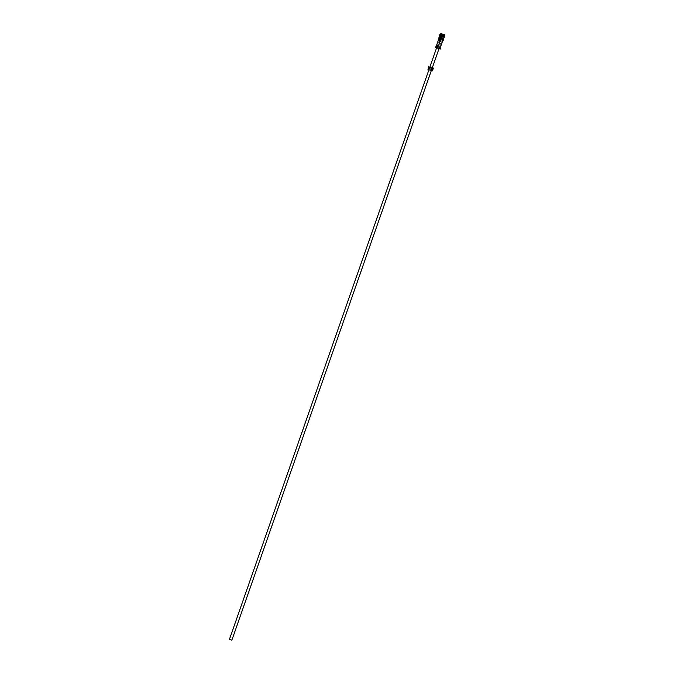 <?xml version="1.0" encoding="UTF-8"?>
<svg xmlns="http://www.w3.org/2000/svg" width="674" height="674" viewBox="0 0 674 674"><rect width="100%" height="100%" fill="white"/><g stroke="black" fill="none" stroke-linecap="round" stroke-linejoin="round"><path stroke-width="0.51" stroke-dasharray="3.37 2.53" d="M440.467 34.079L438.723 38.688A1.255 1.036 -76.6 0 0 439.33 40.28M442.093 34.736L441.377 34.981A0.539 0.447 -76.6 0 1 440.838 35.781A0.539 0.447 -76.6 0 1 441.192 34.778A0.539 0.447 -76.6 0 1 441.318 34.863M440.071 38.94L441.301 36.059M440.804 34.728A0.632 0.522 -76.6 0 0 440.526 35.545M439.355 38.629A0.632 0.522 -76.6 0 0 439.541 39.69A0.632 0.522 -76.6 0 0 440.215 38.974M441.226 35.832A0.632 0.522 -76.6 0 0 441.512 35.014M440.383 35.511A0.632 0.522 103.4 0 1 440.67 34.694M439.541 39.69L439.406 39.656A0.632 0.522 103.4 0 1 439.221 38.595M442.346 39.075A0.632 0.522 103.4 0 1 441.933 40.255A0.632 0.522 103.4 0 1 442.346 39.075M442.136 40.305A0.632 0.522 -76.6 0 0 442.489 39.1A0.632 0.522 -76.6 0 0 442.136 40.305M443.677 35.275A0.632 0.522 103.4 0 1 443.265 36.455A0.632 0.522 103.4 0 1 443.677 35.275M443.467 36.506A0.632 0.522 -76.6 0 0 443.821 35.301A0.632 0.522 -76.6 0 0 443.467 36.506M441.521 33.742A1.626 1.34 -76.6 0 0 439.937 35.284A5.653 4.676 103.4 0 1 438.9 38.233A1.626 1.34 -76.6 0 0 440.686 40.415M439.372 39.547A0.539 0.447 -76.6 0 0 439.675 38.528A0.539 0.447 -76.6 0 0 439.372 39.547M439.987 38.662A0.539 0.447 -76.6 0 0 439.263 38.94A0.539 0.447 -76.6 0 0 440.012 39.412A0.539 0.447 -76.6 0 0 440.105 38.865M439.743 39.732A0.632 0.522 -76.6 0 0 440.097 38.528A0.632 0.522 -76.6 0 0 439.793 39.758A0.632 0.522 -76.6 0 0 440.088 38.519A0.632 0.522 -76.6 0 0 439.734 39.741M441.672 40.196A0.632 0.522 -76.6 0 0 442.026 38.991A0.632 0.522 -76.6 0 0 441.74 40.221A0.632 0.522 -76.6 0 0 442.034 38.982A0.632 0.522 -76.6 0 0 441.681 40.204M440.703 35.747A0.539 0.447 -76.6 0 0 441.007 34.728A0.539 0.447 -76.6 0 0 440.703 35.747M441.074 35.933A0.632 0.522 -76.6 0 0 441.428 34.728A0.632 0.522 -76.6 0 0 441.074 35.933M443.711 34.264A1.626 1.34 -76.6 0 0 442.127 35.806A5.653 4.676 103.4 0 1 441.091 38.755A1.626 1.34 -76.6 0 0 442.532 41.156M442.498 34.509A1.626 1.34 -76.6 0 0 441.858 35.739A5.653 4.676 103.4 0 1 440.83 38.696A1.626 1.34 -76.6 0 0 442.439 41.004M443.29 35.174A0.632 0.522 -76.6 0 0 443.003 36.396M440.964 34.627A0.632 0.522 -76.6 0 0 440.67 35.84M439.633 38.426A0.632 0.522 -76.6 0 0 439.338 39.64M439.583 35.815A5.653 4.676 103.4 0 1 438.934 37.66M439.583 41.392L441.158 41.872L439.583 41.392M437.889 46.211L439.465 46.7L437.889 46.211M440.375 40.524L442.473 41.35L440.375 40.524L441.2 38.157L439.254 37.693L440.451 37.677L441.403 38.528M441.2 38.157L443.29 38.999L442.641 40.844M436.449 45.63L438.471 39.926M441.63 37.71L440.206 37.104L441.697 37.525M440.518 40.912L441.344 38.536M439.836 40.659L438.606 40.162M438.58 40.128L439.869 40.651M436.659 45.529L440.543 46.91M436.642 45.958L440.147 47.18M437.704 46.388L439.6 46.969L437.704 46.388M438.707 46.169L440.653 40.617M436.567 45.866L440.265 47.155M436.112 45.899L440.594 47.492M437.283 47.584L439.178 48.166L437.283 47.584M436.036 47.079L439.928 48.435M440.274 48.41L435.783 46.809M437.409 46.203L437.089 47.121M439.659 47.003L439.33 47.921M439.01 48.166L436.718 47.306L439.01 48.166M438.841 48.646L436.55 47.787L438.841 48.646M440.215 49.067L435.412 47.391M435.876 46.927L440.147 48.418M428.251 68.335L432.733 69.936M431.798 69.447L430.728 68.908L431.798 69.447L431.478 70.357L430.307 70.104L432.068 70.871M429.422 70.029L431.318 70.61L429.422 70.029M429.844 68.832L431.739 69.414L429.844 68.832M428.175 69.523L430.307 70.104L427.931 69.254M432.413 70.846L431.478 70.357M428.344 68.057L432.834 69.649M429.557 68.647L429.237 69.565M432.337 67.712L429.936 66.869M431.983 68.209L429.7 67.358L431.983 68.209M433.357 68.638L428.563 66.953M429.978 66.751L432.379 67.594M431.141 67.712L429.186 67.24L433.155 68.731L428.672 67.139L431.141 67.712M430.265 67.627L432.16 68.217L430.265 67.627M432.733 68.352L433.155 68.731M428.672 67.139L429.372 67.156M429.97 67.451L429.65 68.369M432.388 67.762L431.891 69.161M229.472 639.297L231.873 640.14M231.544 640.3L229.632 639.626M439.381 41.603L441.276 42.184L439.381 41.603M439.6 41.392L441.116 41.855L439.6 41.392M439.802 39.758L441.731 40.213L439.793 39.758M441.133 35.958L442.338 36.244M441.428 34.728L442.633 35.014M440.097 38.528L442.026 38.991M438.959 48.798L441.276 42.184L440.291 41.165L439.187 41.173M439.465 46.7L441.158 41.872M436.777 47.332L439.162 41.173M442.034 38.982L440.088 38.519M440.206 37.104L439.389 37.491M439.465 46.691L439.178 48.166M436.718 47.306L436.55 47.787M439.237 48.191L439.069 48.671M429.759 67.375L428.925 69.767M432.16 68.217L431.318 70.61M429.869 66.878L429.7 67.358M431.284 70.719L432.32 67.762M428.883 69.877L429.919 66.928M436.558 47.955L438.875 41.341"/><path stroke-width="1.01" d="M440.627 34.585L440.147 34.18L438.58 38.654A1.255 1.036 -76.6 0 0 440.518 39.437L442.085 34.964L441.377 34.981A0.539 0.447 -76.6 0 0 441.318 34.863M440.745 34.576L440.467 34.079M439.33 40.28A1.255 1.036 -76.6 0 0 440.653 39.471L441.976 34.703M441.377 34.981A0.632 0.522 -76.6 0 1 441.091 35.798L440.071 38.94A0.632 0.522 103.4 0 1 439.406 39.656A0.632 0.522 -76.6 0 0 439.633 38.426M439.423 38.376L440.307 35.671M439.279 38.393L440.248 35.596M438.934 37.66A5.653 4.676 103.4 0 1 438.631 38.174A1.626 1.34 -76.6 0 0 439.313 40.659A1.626 1.34 -76.6 0 0 441.032 39.143A5.653 4.676 103.4 0 1 442.068 36.185A1.626 1.34 -76.6 0 0 441.394 33.7A1.626 1.34 -76.6 0 0 439.667 35.216A5.653 4.676 103.4 0 1 439.583 35.815M440.686 40.415A1.626 1.34 -76.6 0 0 441.301 39.202A5.653 4.676 103.4 0 1 442.329 36.253A1.626 1.34 -76.6 0 0 441.521 33.742M439.145 39.589A0.632 0.522 -76.6 0 0 439.499 38.384A0.632 0.522 -76.6 0 0 439.145 39.589M440.476 35.789A0.632 0.522 -76.6 0 0 440.83 34.585A0.632 0.522 -76.6 0 0 440.476 35.789M440.67 35.84A0.632 0.522 -76.6 0 0 441.023 34.635A0.632 0.522 -76.6 0 0 440.964 34.627M443.003 36.396A0.632 0.522 -76.6 0 0 443.357 35.191A0.632 0.522 -76.6 0 0 443.29 35.174M442.532 41.156A1.626 1.34 -76.6 0 0 443.492 39.724A5.653 4.676 103.4 0 1 444.528 36.775A1.626 1.34 -76.6 0 0 443.711 34.264M442.439 41.004A1.626 1.34 -76.6 0 0 443.222 39.665A5.653 4.676 103.4 0 1 444.259 36.708A1.626 1.34 -76.6 0 0 442.498 34.509M441.344 38.536L443.29 38.999L440.333 47.011L438.285 46.371L440.232 40.819L439.836 40.659M441.697 37.525L442.885 38.039L441.63 37.71M442.641 40.844L440.543 46.91M438.285 46.371L436.449 45.63L438.395 40.078M440.366 47.138L436.466 45.748M437.797 47.837L439.566 48.393L437.797 47.837M440.265 47.155L436.567 45.866M440.139 48.418L439.566 48.393L440.274 48.41L440.173 47.104L436.112 45.899L435.968 47.02M439.566 48.393L440.274 48.41M435.783 46.809L436.204 47.197M436.112 45.899L436.811 45.908L436.112 45.899M439.288 47.18L438.968 48.098M437.047 46.38L436.727 47.298M435.581 46.91L435.412 47.391L440.215 49.067L440.383 48.587L435.876 46.927M429.936 70.281L431.714 70.829L429.936 70.281M432.068 70.871L432.489 69.675L428.529 68.268M432.127 69.633L428.251 68.335L428.175 69.523M431.714 70.829L432.413 70.846M427.931 69.254L428.352 69.641M428.251 68.335L428.95 68.352L428.251 68.335M431.427 69.624L431.107 70.534M429.186 68.824L428.866 69.742M429.936 66.869L432.337 67.712M428.731 66.482L428.563 66.953L432.919 68.588L433.525 68.158L429.978 66.751M432.379 67.594L433.525 68.158M432.733 68.352L428.672 67.139L428.605 68.344M428.344 68.057L428.765 68.436M428.672 67.139L429.372 67.156M431.849 68.428L431.529 69.338M433.155 68.731L432.834 69.649M429.608 67.627L429.287 68.546M229.48 639.306L231.873 640.148L229.472 639.297L428.883 69.877M442.338 36.244L443.062 36.413M442.633 35.014L443.357 35.191M442.885 38.039L443.29 38.881M231.873 640.14L431.284 70.719M432.32 67.762L438.959 48.798M429.919 66.928L436.558 47.955"/></g></svg>
